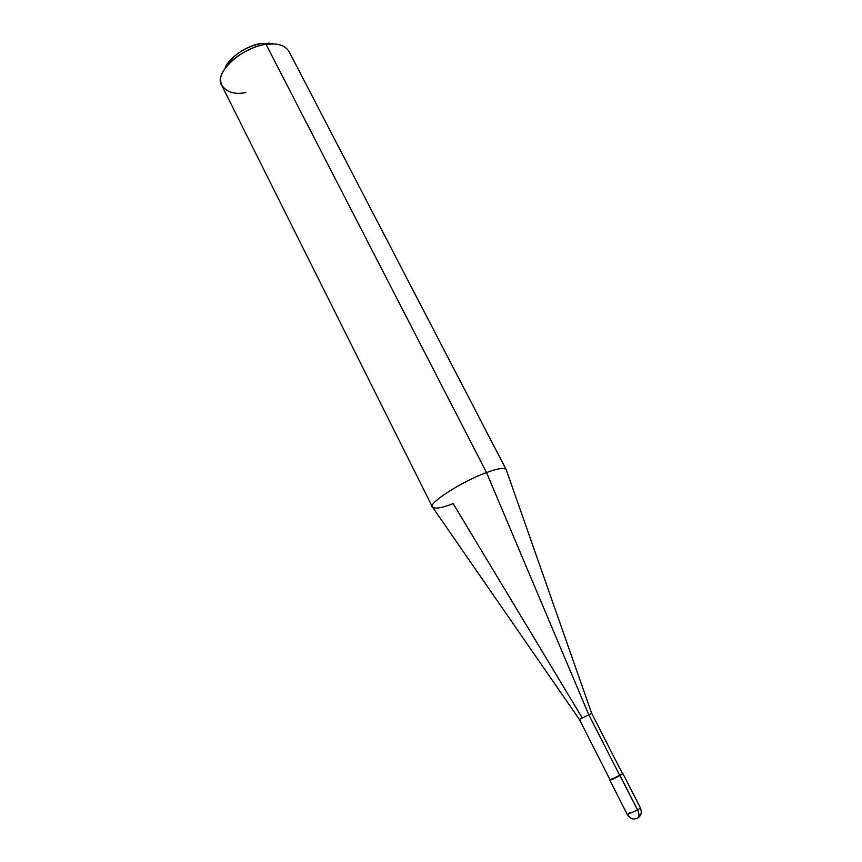 <?xml version="1.0" encoding="UTF-8"?>
<svg xmlns="http://www.w3.org/2000/svg" width="862" height="862" viewBox="0 0 862 862"><rect width="100%" height="100%" fill="white"/><g stroke="black" fill="none" stroke-linecap="round" stroke-linejoin="round"><path stroke-width="1.29" d="M620.037 775.531L609.887 780.282L622.914 773.645L619.853 775.595L637.611 809.968L640.423 807.909L637.611 809.968L620.037 775.531M637.395 818.157L637.481 818.124C639.432 816.853 639.475 814.137 637.611 809.968C639.475 814.137 639.432 816.853 637.481 818.124L636.576 818.523C632.923 819.32 631.21 819.428 627.31 814.59L637.611 809.968L627.31 814.59L609.887 780.282M630.165 812.521L627.31 814.59M261.692 43.488C248.17 44.598 228.01 58.207 225.176 68.087L227.256 64.133C235.746 53.045 247.222 46.171 261.692 43.488L272.866 43.779L261.692 43.488L266.078 44.393C277.198 42.831 284.826 45.158 288.964 51.364L506.145 469.521C504.087 467.473 497.546 468.486 486.524 472.559C497.999 468.325 504.572 467.398 506.242 469.768L591.655 713.283L588.821 714.792L591.655 713.283L622.579 773.807L619.853 775.595L588.821 714.792L486.524 472.559L266.078 44.393L261.692 43.488M268.438 43.143L274.191 43.973L266.078 44.393L486.524 472.559C462.517 481.115 427.412 503.591 432.476 507.061C434.793 509.151 441.7 508.02 453.186 503.645L582.292 717.992L579.426 719.511L588.821 714.792L619.853 775.595L610.21 780.11L579.426 719.511L432.616 507.276C426.539 504.184 461.978 481.33 486.524 472.559L588.821 714.792L579.426 719.511M612.979 778.311C606.212 782.049 613.335 779.259 619.853 775.595M432.476 507.061L221.836 85.564C212.979 73.852 241.64 47.044 266.078 44.393C252.254 45.729 231.156 57.862 224.54 69.272C213.754 83.345 226.394 96.824 245.789 92.536M638.02 817.812C639.065 816.82 642.869 814.881 640.423 807.909L622.914 773.645M224.54 69.272L227.256 64.133"/></g></svg>
